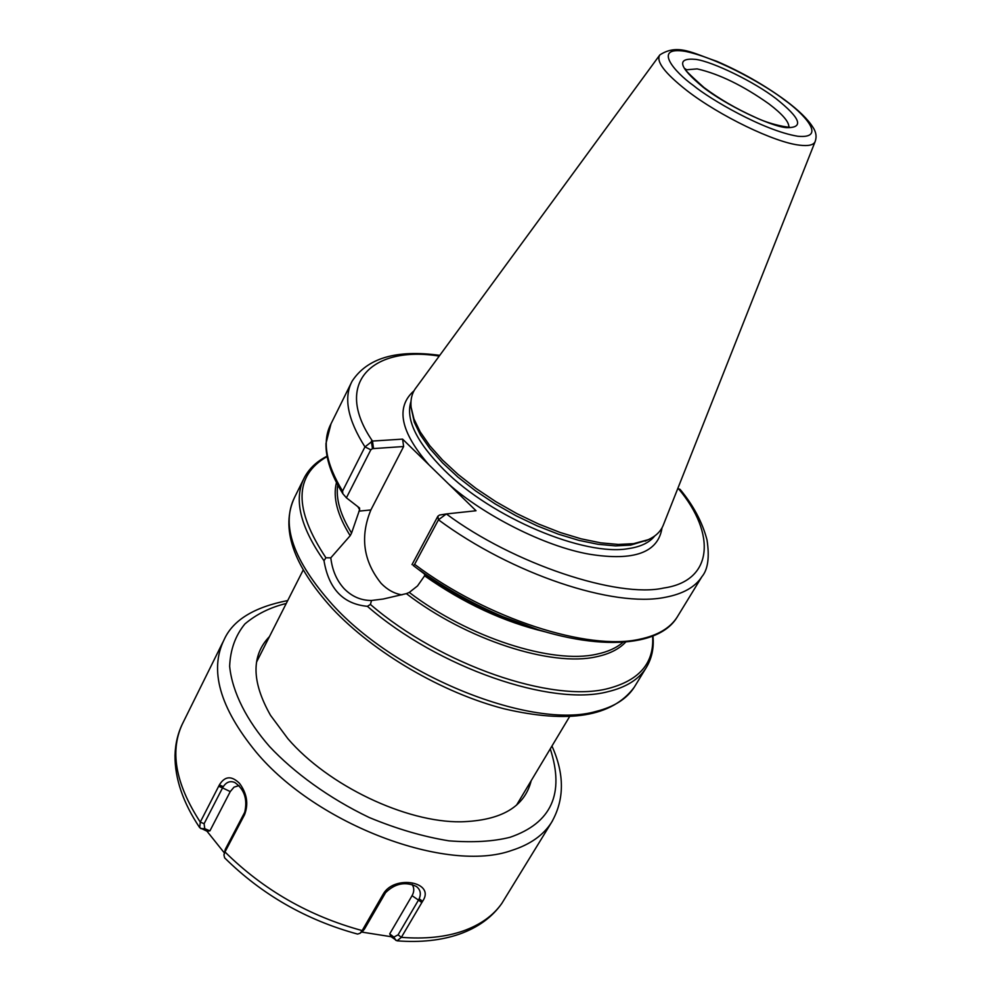 <?xml version="1.0" encoding="UTF-8"?>
<svg xmlns="http://www.w3.org/2000/svg" width="991" height="991" viewBox="0 0 991 991"><rect width="100%" height="100%" fill="white"/><g stroke="black" fill="none" stroke-linecap="round" stroke-linejoin="round"><path stroke-width="1.49" d="M703.04 87.134C678.55 66.831 676.122 57.577 695.756 59.373C712.95 61.653 754.758 82.142 775.965 98.58C800.778 118.363 804.258 128.05 786.408 127.641C770.057 126.365 724.855 104.476 703.04 87.134M446.346 513.945L438.468 519.804C512.149 574.384 613.962 607.941 665.147 597.313C682.923 593.993 695.187 587.093 701.95 576.613C707.946 569.491 709.643 557.264 707.017 539.934C702.371 522.232 693.378 505.36 680.049 489.331L678.612 488.86C716.072 533.455 713.594 580.899 663.797 588.01C618.111 598.502 513.487 563.966 446.346 513.945L476.027 510.749L402.594 439.124L403.634 446.532L370.882 509.944C359.882 536.701 363.301 561.191 381.176 583.414C387.419 589.806 394.356 593.634 401.974 594.873M659.473 55.422L416.232 387.469C412.058 392.733 410.348 399.299 411.092 407.165L413.941 418.933L420.221 431.927L429.846 445.777L442.618 460.121L458.189 474.516L476.151 488.526L495.958 501.731L517.029 513.697L538.683 524.066L560.287 532.526L581.147 538.831L600.67 542.833L618.285 544.443L633.534 543.663L648.225 539.686C655.596 536.354 660.563 531.622 663.152 525.478L663.512 524.561M411.154 407.772L414.275 422.203L420.469 435.024L429.958 448.7L442.531 462.847L457.867 477.043L475.556 490.855L495.066 503.849L515.815 515.642L537.159 525.862L558.428 534.186L578.992 540.392L598.23 544.319L615.609 545.892L630.66 545.112L647.631 539.971M545.496 631.899C503.936 621.989 463.627 603.296 424.594 575.821L417.508 585.941L409.258 592.432C468.768 637.77 552.582 664.478 596.768 654.184C607.78 651.88 616.513 647.916 622.955 642.317M625.68 642.106C619.065 649.13 609.366 654.01 596.594 656.723C551.764 667.253 466.377 639.852 406.372 593.621L409.258 592.432M406.372 593.621L383.22 599.022L371.526 600.484C361.046 600.521 351.916 596.582 344.15 588.679C336.705 580.553 332.258 570.283 330.796 557.834L350.195 535.697C337.299 515.035 332.728 497.333 336.457 482.592M635.181 685.71L634.203 687.296C612.227 716.741 568.834 723.913 504.047 708.788C442.345 692.882 373.731 652.759 332.196 608.424C292.89 564.981 280.329 527.992 294.538 497.457C280.825 525.143 293.447 560.844 332.419 604.584C397.49 676.692 532.625 729.983 596.037 711.427C614.061 706.917 626.783 698.866 634.203 687.296L645.934 668.145C638.613 679.529 625.965 687.37 607.991 691.681C551.764 706.794 438.233 667.934 367.388 606.319C343.183 604.064 328.715 588.865 323.995 560.72C299.926 526.481 293.423 498.684 304.51 477.315L304.51 477.315C309.415 468.309 316.922 461.273 327.03 456.207M678.612 488.86L677.609 488.972M439.211 356.103C372.839 345.277 332.332 382.761 372.48 441.057L402.594 439.124M424.594 575.821L424.619 574.148L425.82 575.015C447.771 590.611 471.208 603.705 496.095 614.296L516.831 622.274L503.032 616.736C473.401 604.126 445.516 588.543 419.391 569.986L424.619 574.161M445.207 514.193L439.533 515.035L437.861 516.237L412.008 564.61M337.745 485.02C335.664 498.721 340.272 514.738 351.57 533.059L350.195 535.697M351.57 533.059L359.622 509.721L357.887 506.723M359.622 509.721L359.584 508.024L346.404 497.816L370.82 449.803L372.467 448.65L403.634 446.532M439.756 355.348C396.511 349.414 367.314 357.999 352.152 381.114C343.382 397.602 347.655 419.527 364.961 446.891L372.48 441.057L373.533 448.576M413.21 565.489L414.622 564.362L438.468 519.804L437.861 516.237M330.796 557.834L325.915 557.772L323.995 560.72M371.526 600.484L370.411 604.448L367.388 606.319M370.82 449.803L364.961 446.891L342.564 491.09L342.849 493.716C331.279 475.135 325.667 458.362 325.989 443.411L331.019 423.789C321.939 440.921 325.791 463.354 342.564 491.09M346.404 497.816L342.849 493.716M371.34 441.255L372.467 448.65M224.288 852.842L206.946 831.176L199.711 827.696L200.269 822.109L219.358 784.946C224.821 775.99 231.56 775.482 239.574 783.423C247.019 793.605 248.667 804.048 244.542 814.738L224.994 851.963L223.941 854.973L224.635 857.859C261.872 894.638 306.182 920.044 357.59 934.079L360.018 933.299L362.173 930.586L383.183 894.142C394.368 874.186 436.052 881.99 422.575 901.302L401.355 937.337L397.057 940.831L391.086 936.706L361.604 932.06M397.057 940.831C420.494 942.639 441.292 940.409 459.452 934.117C477.91 927.576 492.031 917.344 501.805 903.445L546.053 831.35M531.201 780.673C524.66 806.909 501.248 820.622 460.988 821.799C405.864 822.617 328.083 785.529 287.873 738.679L270.531 715.353C251.541 681.796 251.181 655.547 269.453 636.594M421.807 902.603L418.487 900.088L398.072 934.835L393.885 937.09L389.711 933.881L412.058 895.691L418.487 900.088L419.168 898.775C421.348 893.647 420.382 889.522 416.257 886.388C405.195 881.371 394.963 883.452 385.573 892.656L364.49 929.038L362.173 930.586C309.093 916.105 263.371 889.906 224.994 851.963L225.316 849.262L223.966 854.762M243.836 816.076L244.12 813.425L225.316 849.262M244.12 813.425L244.777 812.025C247.639 799.155 244.331 789.332 234.842 782.518C230.284 780.635 226.431 781.998 223.285 786.619L222.541 787.895L230.259 791.586L234.025 787.151L239.004 785.59M230.259 791.586L209.931 830.854L204.753 828.687L204.109 823.694L222.541 787.895L218.677 786.284M412.083 884.443C414.337 887.849 414.325 891.603 412.058 895.691M362.743 931.168L364.49 929.038M206.946 831.176L209.931 830.854M389.711 933.881L391.086 936.706M815.221 141.354L815.11 141.663C813.561 145.058 808.445 146.222 799.787 145.194C774.974 142.654 719.317 115.823 686.652 90.392C664.627 73.037 655.695 61.207 659.857 54.901C677.807 43.282 692.734 53.279 716.728 61.281C741.417 71.971 764.222 84.941 785.145 100.19M693.613 85.647C674.252 71.922 652.338 46.193 685.041 51.309C720.246 58.543 768.892 87.58 784.401 99.905C802.376 112.441 828.29 139.074 797.866 136.262C763.417 130.713 709.085 98.58 693.613 85.647M686.045 69.816L697.156 68.887C719.255 73.966 743.2 85.647 768.991 103.919C782.419 114.138 789.034 121.794 788.824 126.898M410.992 401.343C405.369 419.143 416.393 441.998 444.079 469.932C491.821 517.835 584.417 556.669 628.604 548.593C640.818 546.772 649.526 542.56 654.729 535.958M662.038 527.769C658.297 552.532 634.153 561.364 589.608 554.242C544.232 546.45 482.951 514.663 448.725 484.116M370.411 604.448C440.784 665.147 552.644 703.3 608.201 688.522C639.554 680.297 654.357 662.83 652.611 636.148M414.622 564.362C487.176 618.818 588.282 651.124 639.777 639.195C657.652 635.429 670.089 628.096 677.101 617.207L678.017 615.708M428.979 464.866C400.352 431.816 395.372 407.128 414.027 390.776M358.891 511.158L370.882 509.944M537.097 629.347L503.032 616.736C584.393 651.471 657.256 650.319 677.101 617.207L701.95 576.613M327.092 456.578C294.092 475.469 293.708 509.201 325.915 557.772M398.072 934.835L401.355 937.337C424.978 939.195 445.541 937.077 463.045 931.007C480.387 924.826 493.369 915.548 501.991 903.173M552.569 820.721L551.541 822.394C543.378 835.19 530.16 844.505 511.889 850.365C447.449 873.777 316.525 824.933 255.951 751.872C219.692 707.487 209.113 670.015 224.214 639.468C232.996 620.106 254.154 607.136 287.724 600.558M550.265 748.862C564.796 793.63 551.392 823.1 510.043 837.284C493.196 841.532 472.831 842.709 448.96 840.839C423.368 836.714 396.784 828.934 369.222 817.501C328.578 798.028 293.609 772.224 269.527 746.508C247.242 721.064 232.241 692.523 229.652 666.336C230.308 649.687 235.4 635.565 244.901 623.946C256.471 614.185 270.246 607.359 286.238 603.482M222.913 642.094L183.323 722.067C169.312 749.679 174.961 783.039 200.269 822.109L204.109 823.694M422.575 901.302L419.168 898.775M383.183 894.142L385.573 892.656M382.427 895.455L384.731 893.956M244.542 814.738L244.777 812.025M219.358 784.946L223.285 786.619M395.867 940.397L393.885 937.09M393.774 937.003L395.768 940.323M200.839 828.625L204.629 828.625M200.975 828.687L204.753 828.687M703.932 87.481C688.695 73.867 682.626 67.698 685.698 68.998M303.345 479.656L294.538 497.457M303.196 570.011L256.533 662.112M785.244 100.264C798.647 110.236 807.851 119.217 812.868 127.182C816.138 131.952 816.881 136.77 815.11 141.663L663.152 525.478M645.166 541.173L648.225 539.686M704.044 87.567C719.156 98.815 736.09 108.676 754.845 117.124C770.577 124.928 790.434 128 789.307 126.898M425.82 575.015L413.222 565.489M441.602 514.725L445.888 514.019M351.074 383.269L331.019 423.789M645.934 668.145C651.781 658.767 654.122 648.064 652.97 636.011M569.528 716.716L516.534 805.138M551.95 746.05C564.672 774.281 564.536 799.725 551.541 822.394L543.291 835.871M199.711 827.696C183.062 802.772 174.825 778.691 174.998 755.439C175.333 743.3 178.095 732.176 183.323 722.067M362.867 931.082L360.018 933.299"/></g></svg>
